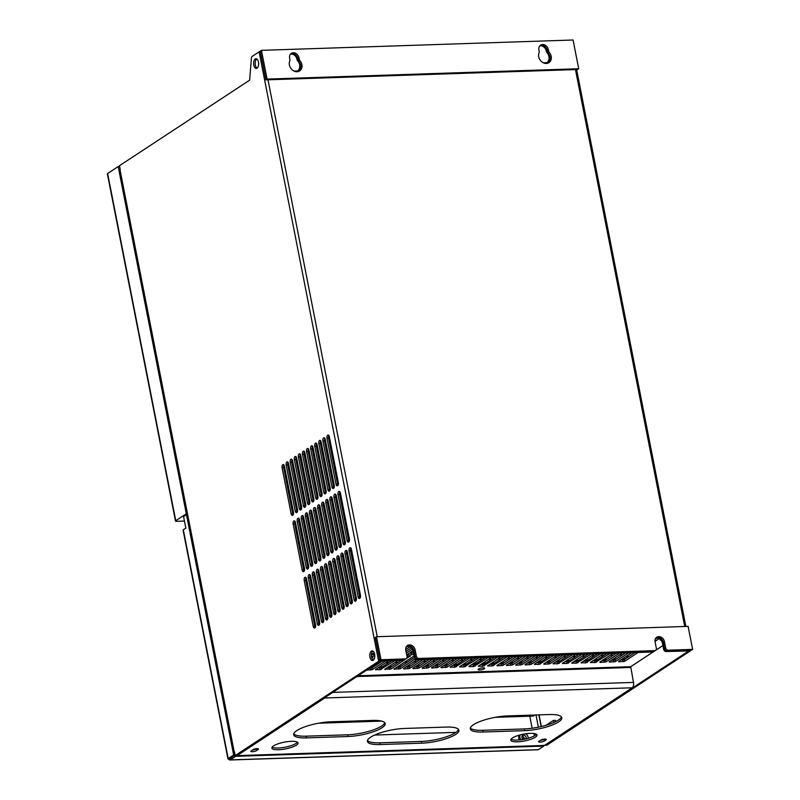 <?xml version="1.0" encoding="UTF-8"?>
<svg xmlns="http://www.w3.org/2000/svg" width="800" height="800" viewBox="0 0 800 800"><rect width="100%" height="100%" fill="white"/><g stroke="black" fill="none" stroke-linecap="round" stroke-linejoin="round"><path stroke-width="1.2" d="M549.23 52.37A7.27 5.95 -123.3 0 1 548.95 62.64A7.27 5.95 -123.3 0 1 541.09 61.19A7.27 5.95 -123.3 0 1 539.1 52.7A2.42 1.98 56.7 0 0 539.23 51.35L538.92 49.81A5.46 4.46 -123.3 0 1 540.6 45.1A5.46 4.46 -123.3 0 1 548.27 49.5L548.57 51.04A2.42 1.98 56.7 0 0 549.23 52.37L548.06 53.13A7.27 5.95 -123.3 0 1 548.34 62.98M548.06 53.13A2.42 1.98 -123.3 0 1 547.41 51.81L547.11 50.27A5.46 4.46 -123.3 0 0 540.06 45.54A5.46 4.46 -123.3 0 1 547.11 50.27L548.27 49.5M289.62 58.09L289.92 59.63A2.42 1.98 56.7 0 1 289.8 60.98A7.27 5.95 -123.3 0 0 291.78 69.47A7.27 5.95 -123.3 0 0 299.64 70.92A7.27 5.95 -123.3 0 0 299.92 60.65L298.76 61.41A2.42 1.98 -123.3 0 1 298.1 60.09L297.8 58.55L298.97 57.78A5.46 4.46 -123.3 0 0 291.3 53.38A5.46 4.46 -123.3 0 0 289.62 58.09M290.75 53.82A5.46 4.46 -123.3 0 1 297.8 58.55A5.46 4.46 -123.3 0 0 290.75 53.82M299.92 60.65A2.42 1.98 56.7 0 1 299.27 59.32L298.97 57.78M298.76 61.41A7.27 5.95 -123.3 0 1 299.03 71.26M261.44 50.35L573.07 40L578.71 68.74L267.08 79.09L261.44 50.35L260.27 51.12L265.91 79.86L267.08 79.09M265.91 79.86L577.54 69.51L578.71 68.74M477.69 662.59A4.79 1.23 168.9 0 0 475.73 663.64M484.62 661.92A4.79 1.23 -11.1 0 1 484.93 662.26L485.14 663.33M688.11 626.38L692.63 649.38L668.21 650.19L667.05 650.96A2.42 1.98 -123.3 0 1 664.52 648.73L663.28 642.4L664.44 641.64A5.46 4.46 -123.3 0 0 656.77 637.23A5.46 4.46 -123.3 0 0 655.1 641.95L656.34 648.27A2.42 1.98 56.7 0 1 655.59 650.37L654.42 651.13A2.42 1.98 -123.3 0 1 653.54 651.41L417.74 659.24A2.42 1.98 -123.3 0 1 415.22 657.01L413.97 650.68L415.14 649.92A5.46 4.46 -123.3 0 0 407.47 645.51A5.46 4.46 -123.3 0 0 405.79 650.23L407.03 656.55A2.42 1.98 56.7 0 1 406.29 658.65L405.12 659.41A2.42 1.98 -123.3 0 1 404.24 659.69L379.83 660.5L381 659.73L376.48 636.73L688.11 626.38M664.44 641.64L665.69 647.96L664.52 648.73A2.42 1.98 56.7 0 0 667.05 650.96L691.46 650.15L692.63 649.38M379.83 660.5L375.32 637.5L376.48 636.73M381 659.73L405.41 658.92A2.42 1.98 56.7 0 0 406.29 658.65M406.92 645.95A5.46 4.46 -123.3 0 1 413.97 650.68A5.46 4.46 -123.3 0 0 406.92 645.95M655.59 650.37A2.42 1.98 56.7 0 1 654.71 650.64L418.91 658.47A2.42 1.98 56.7 0 1 416.38 656.24L415.14 649.92M665.69 647.96A2.42 1.98 56.7 0 0 668.21 650.19M656.23 637.67A5.46 4.46 -123.3 0 1 663.28 642.4A5.46 4.46 -123.3 0 0 656.23 637.67M524.42 739.19A2.42 1.98 56.7 0 0 522.03 736.31M519.32 739.94A4.79 3.92 -123.3 0 1 519.31 735.15M520.85 739.77A4.79 3.92 -123.3 0 1 520.18 734.91M528.23 738.27A4.79 3.92 56.7 0 0 525.81 733.78M525.93 738.86A2.42 1.98 56.7 0 0 523.58 735.17A2.42 1.98 -123.3 0 0 523.23 739.41M537.71 749.68A2.06 1.06 -91.9 0 0 538.03 749.77A2.06 1.06 -91.9 0 0 538.35 749.66L543.77 746.1L543.62 745.3M229.03 759.14A2.06 1.06 -91.9 0 0 229.27 759.58A2.06 1.06 -91.9 0 0 229.94 760A2.06 1.06 -91.9 0 0 230.25 759.89L235.67 756.33L543.77 746.1M235.67 756.33L235.52 755.53M227.96 758.91A2.06 0.53 -11.1 0 1 228.21 758.57L233.64 755.01L186.49 514.71L183.58 516.62L185.83 528.12L183.32 529.77A2.06 0.53 168.9 0 0 183.07 530.11L227.96 758.91A2.06 0.53 -11.1 0 0 228.99 759.17L235.11 755.14M655.25 639.23L657.18 637.97L655.25 639.23M523.9 739.29L523.59 737.69A3.03 2.48 -123.3 0 0 523.29 736.81M229.69 758.71L234.88 754.97L233.64 755.01M260.32 51.38A2.42 0.62 168.9 0 0 259.11 51.88L252.2 56.42A2.42 1.25 -91.9 0 0 251.41 58.24L249.64 80.17L119.47 165.71L120.26 169.74L119.79 170.21L233.93 751.99L234.4 751.52L235.19 755.55L236.75 755.49L380.22 661.21L403.37 660.26A2.42 1.98 -123.3 0 0 404.25 659.99L405.12 659.41A2.42 1.98 56.7 0 1 404.24 659.69L381.91 660.43A2.42 0.62 168.9 0 0 378.66 661.26L235.19 755.55M666.17 651.53L688.73 650.96L545.26 745.25L546.82 745.2L690.29 650.91A2.42 0.62 168.9 0 0 690.59 650.52A2.42 0.62 168.9 0 0 689.38 650.22L667.05 650.96L666.17 651.53A2.42 1.98 -123.3 0 1 663.64 649.3L662.4 642.98L663.28 642.4L664.52 648.73L663.64 649.3M371.24 667.11L373.27 667.04M379.5 666.84L382.62 666.73M388.85 666.53L391.97 666.42M398.2 666.22L401.31 666.11M407.55 665.91L410.66 665.8M416.9 665.6L420.01 665.49M426.25 665.28L429.36 665.18M435.6 664.97L438.71 664.87M444.95 664.66L448.06 664.56M454.3 664.35L457.41 664.25M463.64 664.04L466.76 663.94M472.99 663.73L476.11 663.63M482.34 663.42L485.45 663.32M491.69 663.11L494.8 663.01M501.04 662.8L504.15 662.7M510.39 662.49L513.5 662.39M519.74 662.18L522.85 662.08M529.09 661.87L532.2 661.77M538.44 661.56L541.55 661.46M547.78 661.25L550.9 661.14M557.13 660.94L560.25 660.83M566.48 660.63L569.59 660.52M575.83 660.32L578.94 660.21M585.18 660.01L588.29 659.9M594.53 659.7L597.64 659.59M603.88 659.39L606.99 659.28M613.23 659.07L616.34 658.97M622.58 658.76L625.69 658.66M234.54 752.23L233.93 751.99M234.34 752.21L234.88 754.97M186.49 514.71L187.37 514.68M257.04 68.17A4.85 2.5 88.1 0 1 256.29 68.42A4.85 2.5 88.1 0 1 253.69 64.39A4.85 2.5 88.1 0 1 255.23 58.97A4.85 2.5 88.1 0 1 255.97 58.73A4.85 2.5 88.1 0 1 258.58 62.75A4.85 2.5 88.1 0 1 257.04 68.17A4.85 2.5 88.1 0 1 255.2 63.6A4.85 2.5 88.1 0 1 256.76 58.94M291.12 513.71A2.42 1.25 88.1 0 0 292.36 515.37A2.42 1.25 88.1 0 0 293.45 512.18L284.43 466.19A2.42 1.25 88.1 0 0 283.18 464.53A2.42 1.25 88.1 0 0 282.09 467.72L291.12 513.71L292.67 513.66A2.42 1.25 88.1 0 0 293.12 514.81M295.2 511.03A2.42 1.25 88.1 0 0 296.44 512.68A2.42 1.25 88.1 0 0 297.53 509.49L288.51 463.5A2.42 1.25 88.1 0 0 287.26 461.85A2.42 1.25 88.1 0 0 286.17 465.04L295.2 511.03L296.76 510.97A2.42 1.25 88.1 0 0 297.21 512.13M299.28 508.34A2.42 1.25 88.1 0 0 300.53 510A2.42 1.25 88.1 0 0 301.61 506.81L292.59 460.82A2.42 1.25 88.1 0 0 291.34 459.16A2.42 1.25 88.1 0 0 290.26 462.35L299.28 508.34L300.84 508.29A2.42 1.25 88.1 0 0 301.29 509.44M303.36 505.66A2.42 1.25 88.1 0 0 304.61 507.32A2.42 1.25 88.1 0 0 305.7 504.13L296.67 458.14A2.42 1.25 88.1 0 0 295.43 456.48A2.42 1.25 88.1 0 0 294.34 459.67L303.36 505.66L304.92 505.61A2.42 1.25 88.1 0 0 305.37 506.76M307.45 502.98A2.42 1.25 88.1 0 0 308.69 504.63A2.42 1.25 88.1 0 0 309.78 501.44L300.76 455.45A2.42 1.25 88.1 0 0 299.51 453.8A2.42 1.25 88.1 0 0 298.42 456.99L307.45 502.98L309 502.93A2.42 1.25 88.1 0 0 309.45 504.08M311.53 500.29A2.42 1.25 88.1 0 0 312.77 501.95A2.42 1.25 88.1 0 0 313.86 498.76L304.84 452.77A2.42 1.25 88.1 0 0 303.59 451.11A2.42 1.25 88.1 0 0 302.5 454.3L311.53 500.29L313.09 500.24A2.42 1.25 88.1 0 0 313.54 501.4M315.61 497.61A2.42 1.25 88.1 0 0 316.86 499.27A2.42 1.25 88.1 0 0 317.94 496.08L308.92 450.09A2.42 1.25 88.1 0 0 307.67 448.43A2.42 1.25 88.1 0 0 306.59 451.62L315.61 497.61L317.17 497.56A2.42 1.25 88.1 0 0 317.62 498.71M319.69 494.93A2.42 1.25 88.1 0 0 320.94 496.59A2.42 1.25 88.1 0 0 322.03 493.4L313 447.41A2.42 1.25 88.1 0 0 311.76 445.75A2.42 1.25 88.1 0 0 310.67 448.94L319.69 494.93L321.25 494.88A2.42 1.25 88.1 0 0 321.7 496.03M323.78 492.25A2.42 1.25 88.1 0 0 325.02 493.9A2.42 1.25 88.1 0 0 326.11 490.71L317.09 444.72A2.42 1.25 88.1 0 0 315.84 443.07A2.42 1.25 88.1 0 0 314.75 446.26L323.78 492.25L325.33 492.19A2.42 1.25 88.1 0 0 325.78 493.35M327.86 489.56A2.42 1.25 88.1 0 0 329.1 491.22A2.42 1.25 88.1 0 0 330.19 488.03L321.17 442.04A2.42 1.25 88.1 0 0 319.92 440.38A2.42 1.25 88.1 0 0 318.83 443.57L327.86 489.56L329.42 489.51A2.42 1.25 88.1 0 0 329.87 490.66M331.94 486.88A2.42 1.25 88.1 0 0 333.19 488.54A2.42 1.25 88.1 0 0 334.27 485.35L325.25 439.36A2.42 1.25 88.1 0 0 324 437.7A2.42 1.25 88.1 0 0 322.92 440.89L331.94 486.88L333.5 486.83A2.42 1.25 88.1 0 0 333.95 487.98M336.02 484.2A2.42 1.25 88.1 0 0 337.27 485.85A2.42 1.25 88.1 0 0 338.36 482.66L329.33 436.67A2.42 1.25 88.1 0 0 328.09 435.02A2.42 1.25 88.1 0 0 327 438.21L336.02 484.2L337.58 484.15A2.42 1.25 88.1 0 0 338.03 485.3M302.17 570.05A2.42 1.25 88.1 0 0 303.42 571.71A2.42 1.25 88.1 0 0 304.5 568.51L295.48 522.52A2.42 1.25 88.1 0 0 294.23 520.87A2.42 1.25 88.1 0 0 293.15 524.06L302.17 570.05L303.73 570A2.42 1.25 88.1 0 0 304.18 571.15M306.25 567.37A2.42 1.25 88.1 0 0 307.5 569.02A2.42 1.25 88.1 0 0 308.58 565.83L299.56 519.84A2.42 1.25 88.1 0 0 298.31 518.18A2.42 1.25 88.1 0 0 297.23 521.37L306.25 567.37L307.81 567.31A2.42 1.25 88.1 0 0 308.26 568.47M310.33 564.68A2.42 1.25 88.1 0 0 311.58 566.34A2.42 1.25 88.1 0 0 312.67 563.15L303.64 517.16A2.42 1.25 88.1 0 0 302.4 515.5A2.42 1.25 88.1 0 0 301.31 518.69L310.33 564.68L311.89 564.63A2.42 1.25 88.1 0 0 312.34 565.78M314.42 562A2.42 1.25 88.1 0 0 315.66 563.66A2.42 1.25 88.1 0 0 316.75 560.47L307.73 514.48A2.42 1.25 88.1 0 0 306.48 512.82A2.42 1.25 88.1 0 0 305.39 516.01L314.42 562L315.97 561.95A2.42 1.25 88.1 0 0 316.42 563.1M318.5 559.32A2.42 1.25 88.1 0 0 319.75 560.97A2.42 1.25 88.1 0 0 320.83 557.78L311.81 511.79A2.42 1.25 88.1 0 0 310.56 510.14A2.42 1.25 88.1 0 0 309.48 513.33L318.5 559.32L320.06 559.26A2.42 1.25 88.1 0 0 320.51 560.42M322.58 556.63A2.42 1.25 88.1 0 0 323.83 558.29A2.42 1.25 88.1 0 0 324.91 555.1L315.89 509.11A2.42 1.25 88.1 0 0 314.64 507.45A2.42 1.25 88.1 0 0 313.56 510.64L322.58 556.63L324.14 556.58A2.42 1.25 88.1 0 0 324.59 557.73M326.66 553.95A2.42 1.25 88.1 0 0 327.91 555.61A2.42 1.25 88.1 0 0 329 552.42L319.97 506.43A2.42 1.25 88.1 0 0 318.73 504.77A2.42 1.25 88.1 0 0 317.64 507.96L326.66 553.95L328.22 553.9A2.42 1.25 88.1 0 0 328.67 555.05M330.75 551.27A2.42 1.25 88.1 0 0 331.99 552.93A2.42 1.25 88.1 0 0 333.08 549.74L324.06 503.74A2.42 1.25 88.1 0 0 322.81 502.09A2.42 1.25 88.1 0 0 321.72 505.28L330.75 551.27L332.3 551.22A2.42 1.25 88.1 0 0 332.75 552.37M334.83 548.59A2.42 1.25 88.1 0 0 336.08 550.24A2.42 1.25 88.1 0 0 337.16 547.05L328.14 501.06A2.42 1.25 88.1 0 0 326.89 499.4A2.42 1.25 88.1 0 0 325.81 502.59L334.83 548.59L336.39 548.53A2.42 1.25 88.1 0 0 336.84 549.69M338.91 545.9A2.42 1.25 88.1 0 0 340.16 547.56A2.42 1.25 88.1 0 0 341.24 544.37L332.22 498.38A2.42 1.25 88.1 0 0 330.97 496.72A2.42 1.25 88.1 0 0 329.89 499.91L338.91 545.9L340.47 545.85A2.42 1.25 88.1 0 0 340.92 547M342.99 543.22A2.42 1.25 88.1 0 0 344.24 544.88A2.42 1.25 88.1 0 0 345.33 541.69L336.3 495.7A2.42 1.25 88.1 0 0 335.06 494.04A2.42 1.25 88.1 0 0 333.97 497.23L342.99 543.22L344.55 543.17A2.42 1.25 88.1 0 0 345 544.32M347.08 540.54A2.42 1.25 88.1 0 0 348.32 542.19A2.42 1.25 88.1 0 0 349.41 539L340.39 493.01A2.42 1.25 88.1 0 0 339.14 491.36A2.42 1.25 88.1 0 0 338.05 494.55L347.08 540.54L348.63 540.48A2.42 1.25 88.1 0 0 349.08 541.64M313.22 626.39A2.42 1.25 88.1 0 0 314.47 628.04A2.42 1.25 88.1 0 0 315.55 624.85L306.53 578.86A2.42 1.25 88.1 0 0 305.28 577.21A2.42 1.25 88.1 0 0 304.2 580.4L313.22 626.39L314.78 626.34A2.42 1.25 88.1 0 0 315.23 627.49M317.3 623.7A2.42 1.25 88.1 0 0 318.55 625.36A2.42 1.25 88.1 0 0 319.64 622.17L310.61 576.18A2.42 1.25 88.1 0 0 309.37 574.52A2.42 1.25 88.1 0 0 308.28 577.71L317.3 623.7L318.86 623.65A2.42 1.25 88.1 0 0 319.31 624.81M321.39 621.02A2.42 1.25 88.1 0 0 322.63 622.68A2.42 1.25 88.1 0 0 323.72 619.49L314.7 573.5A2.42 1.25 88.1 0 0 313.45 571.84A2.42 1.25 88.1 0 0 312.36 575.03L321.39 621.02L322.94 620.97A2.42 1.25 88.1 0 0 323.4 622.12M325.47 618.34A2.42 1.25 88.1 0 0 326.72 620A2.42 1.25 88.1 0 0 327.8 616.81L318.78 570.81A2.42 1.25 88.1 0 0 317.53 569.16A2.42 1.25 88.1 0 0 316.45 572.35L325.47 618.34L327.03 618.29A2.42 1.25 88.1 0 0 327.48 619.44M329.55 615.66A2.42 1.25 88.1 0 0 330.8 617.31A2.42 1.25 88.1 0 0 331.88 614.12L322.86 568.13A2.42 1.25 88.1 0 0 321.61 566.47A2.42 1.25 88.1 0 0 320.53 569.66L329.55 615.66L331.11 615.6A2.42 1.25 88.1 0 0 331.56 616.76M333.63 612.97A2.42 1.25 88.1 0 0 334.88 614.63A2.42 1.25 88.1 0 0 335.97 611.44L326.94 565.45A2.42 1.25 88.1 0 0 325.7 563.79A2.42 1.25 88.1 0 0 324.61 566.98L333.63 612.97L335.19 612.92A2.42 1.25 88.1 0 0 335.64 614.07M337.72 610.29A2.42 1.25 88.1 0 0 338.96 611.95A2.42 1.25 88.1 0 0 340.05 608.76L331.03 562.77A2.42 1.25 88.1 0 0 329.78 561.11A2.42 1.25 88.1 0 0 328.69 564.3L337.72 610.29L339.27 610.24A2.42 1.25 88.1 0 0 339.73 611.39M341.8 607.61A2.42 1.25 88.1 0 0 343.05 609.26A2.42 1.25 88.1 0 0 344.13 606.07L335.11 560.08A2.42 1.25 88.1 0 0 333.86 558.43A2.42 1.25 88.1 0 0 332.78 561.62L341.8 607.61L343.36 607.56A2.42 1.25 88.1 0 0 343.81 608.71M345.88 604.92A2.42 1.25 88.1 0 0 347.13 606.58A2.42 1.25 88.1 0 0 348.21 603.39L339.19 557.4A2.42 1.25 88.1 0 0 337.94 555.74A2.42 1.25 88.1 0 0 336.86 558.93L345.88 604.92L347.44 604.87A2.42 1.25 88.1 0 0 347.89 606.03M349.96 602.24A2.42 1.25 88.1 0 0 351.21 603.9A2.42 1.25 88.1 0 0 352.3 600.71L343.27 554.72A2.42 1.25 88.1 0 0 342.03 553.06A2.42 1.25 88.1 0 0 340.94 556.25L349.96 602.24L351.52 602.19A2.42 1.25 88.1 0 0 351.97 603.34M354.05 599.56A2.42 1.25 88.1 0 0 355.29 601.22A2.42 1.25 88.1 0 0 356.38 598.03L347.36 552.03A2.42 1.25 88.1 0 0 346.11 550.38A2.42 1.25 88.1 0 0 345.02 553.57L354.05 599.56L355.6 599.51A2.42 1.25 88.1 0 0 356.06 600.66M358.13 596.88A2.42 1.25 88.1 0 0 359.38 598.53A2.42 1.25 88.1 0 0 360.46 595.34L351.44 549.35A2.42 1.25 88.1 0 0 350.19 547.69A2.42 1.25 88.1 0 0 349.11 550.88L358.13 596.88L359.69 596.82A2.42 1.25 88.1 0 0 360.14 597.98M373.21 660.3A4.85 2.5 88.1 0 1 372.47 660.55A4.85 2.5 88.1 0 1 369.86 656.52A4.85 2.5 88.1 0 1 371.4 651.11A4.85 2.5 88.1 0 1 372.14 650.86A4.85 2.5 88.1 0 1 374.75 654.89A4.85 2.5 88.1 0 1 373.21 660.3M416.38 656.24L415.22 657.01L413.97 650.68L413.1 651.26A5.46 4.46 -123.3 0 0 406.56 646.36M414.34 657.58L415.22 657.01A2.42 1.98 56.7 0 0 417.74 659.24L416.87 659.81A2.42 1.98 -123.3 0 1 414.34 657.58L413.1 651.26M654.71 650.64L653.54 651.41L417.74 659.24L418.91 658.47M652.67 651.98L653.54 651.41A2.42 1.98 56.7 0 0 654.42 651.13L653.55 651.71A2.42 1.98 -123.3 0 1 652.67 651.98L416.87 659.81M298.21 60.47L297.66 60.84A2.42 1.98 -123.3 0 1 297 59.51L297.88 58.94L296.93 59.12A5.46 4.46 -123.3 0 0 290.39 54.22M300.58 64.82A7.27 5.95 -123.3 0 1 298.25 70.53A7.27 5.95 -123.3 0 1 294.49 71.28M549.88 56.54A7.27 5.95 -123.3 0 1 547.56 62.25A7.27 5.95 -123.3 0 1 543.8 63M547.51 52.19L546.96 52.56A2.42 1.98 -123.3 0 1 546.31 51.23L547.11 50.27L546.23 50.84A5.46 4.46 -123.3 0 0 539.7 45.94M373.24 660.28A4.85 2.5 88.1 0 1 371.37 655.74A4.85 2.5 88.1 0 1 372.93 651.07M282.09 467.72L283.65 467.67A2.42 1.25 88.1 0 1 283.97 465.03M283.65 467.67L292.67 513.66M286.17 465.04L287.73 464.98A2.42 1.25 88.1 0 1 288.06 462.35M287.73 464.98L296.76 510.97M290.26 462.35L291.82 462.3A2.42 1.25 88.1 0 1 292.14 459.67M291.82 462.3L300.84 508.29M294.34 459.67L295.9 459.62A2.42 1.25 88.1 0 1 296.22 456.98M295.9 459.62L304.92 505.61M298.42 456.99L299.98 456.94A2.42 1.25 88.1 0 1 300.3 454.3M299.98 456.94L309 502.93M302.5 454.3L304.06 454.25A2.42 1.25 88.1 0 1 304.39 451.62M304.06 454.25L313.09 500.24M306.59 451.62L308.15 451.57A2.42 1.25 88.1 0 1 308.47 448.94M308.15 451.57L317.17 497.56M310.67 448.94L312.23 448.89A2.42 1.25 88.1 0 1 312.55 446.25M312.23 448.89L321.25 494.88M314.75 446.26L316.31 446.2A2.42 1.25 88.1 0 1 316.63 443.57M316.31 446.2L325.33 492.19M318.83 443.57L320.39 443.52A2.42 1.25 88.1 0 1 320.72 440.89M320.39 443.52L329.42 489.51M322.92 440.89L324.48 440.84A2.42 1.25 88.1 0 1 324.8 438.2M324.48 440.84L333.5 486.83M327 438.21L328.56 438.16A2.42 1.25 88.1 0 1 328.88 435.52M328.56 438.16L337.58 484.15M293.15 524.06L294.7 524.01A2.42 1.25 88.1 0 1 295.03 521.37M294.7 524.01L303.73 570M297.23 521.37L298.79 521.32A2.42 1.25 88.1 0 1 299.11 518.69M298.79 521.32L307.81 567.31M301.31 518.69L302.87 518.64A2.42 1.25 88.1 0 1 303.19 516.01M302.87 518.64L311.89 564.63M305.39 516.01L306.95 515.96A2.42 1.25 88.1 0 1 307.28 513.32M306.95 515.96L315.97 561.95M309.48 513.33L311.03 513.27A2.42 1.25 88.1 0 1 311.36 510.64M311.03 513.27L320.06 559.26M313.56 510.64L315.12 510.59A2.42 1.25 88.1 0 1 315.44 507.96M315.12 510.59L324.14 556.58M317.64 507.96L319.2 507.91A2.42 1.25 88.1 0 1 319.52 505.27M319.2 507.91L328.22 553.9M321.72 505.28L323.28 505.23A2.42 1.25 88.1 0 1 323.61 502.59M323.28 505.23L332.3 551.22M325.81 502.59L327.36 502.54A2.42 1.25 88.1 0 1 327.69 499.91M327.36 502.54L336.39 548.53M329.89 499.91L331.45 499.86A2.42 1.25 88.1 0 1 331.77 497.23M331.45 499.86L340.47 545.85M333.97 497.23L335.53 497.18A2.42 1.25 88.1 0 1 335.85 494.54M335.53 497.18L344.55 543.17M338.05 494.55L339.61 494.49A2.42 1.25 88.1 0 1 339.94 491.86M339.61 494.49L348.63 540.48M304.2 580.4L305.76 580.34A2.42 1.25 88.1 0 1 306.08 577.71M305.76 580.34L314.78 626.34M308.28 577.71L309.84 577.66A2.42 1.25 88.1 0 1 310.16 575.03M309.84 577.66L318.86 623.65M312.36 575.03L313.92 574.98A2.42 1.25 88.1 0 1 314.25 572.34M313.92 574.98L322.94 620.97M316.45 572.35L318 572.3A2.42 1.25 88.1 0 1 318.33 569.66M318 572.3L327.03 618.29M320.53 569.66L322.09 569.61A2.42 1.25 88.1 0 1 322.41 566.98M322.09 569.61L331.11 615.6M324.61 566.98L326.17 566.93A2.42 1.25 88.1 0 1 326.49 564.3M326.17 566.93L335.19 612.92M328.69 564.3L330.25 564.25A2.42 1.25 88.1 0 1 330.58 561.61M330.25 564.25L339.27 610.24M332.78 561.62L334.33 561.56A2.42 1.25 88.1 0 1 334.66 558.93M334.33 561.56L343.36 607.56M336.86 558.93L338.42 558.88A2.42 1.25 88.1 0 1 338.74 556.25M338.42 558.88L347.44 604.87M340.94 556.25L342.5 556.2A2.42 1.25 88.1 0 1 342.82 553.56M342.5 556.2L351.52 602.19M345.02 553.57L346.58 553.52A2.42 1.25 88.1 0 1 346.91 550.88M346.58 553.52L355.6 599.51M349.11 550.88L350.66 550.83A2.42 1.25 88.1 0 1 350.99 548.2M350.66 550.83L359.69 596.82M543.69 745.69L544.33 745.28M184.45 521.05L176.53 521.32A2.06 0.53 -11.1 0 1 175.5 521.06L107.37 173.83A2.06 0.53 -11.1 0 1 107.63 173.49L118.19 166.56L119.63 166.51M529.78 716.19L532.14 728.23M175.5 521.06A2.06 0.53 -11.1 0 1 175.76 520.72L186.31 513.79L118.19 166.56M543.28 62.77L546.81 62.66M293.97 71.05L297.5 70.94M297.66 60.84A7.27 5.95 -123.3 0 1 297.8 70.8M546.96 52.56A7.27 5.95 -123.3 0 1 547.1 62.52M655.87 638.08A5.46 4.46 -123.3 0 1 662.4 642.98M534.98 715.02L533.38 716.07L495.13 717.34M185.3 515.35L186.06 514.73A2.06 1.06 88.1 0 1 186.13 514.94M187.19 513.76L186.31 513.79M120.09 169.85L119.9 167.89M186.06 514.73L187.23 513.96M377.45 663.03L379.48 662.96M385.72 662.76L388.83 662.65M395.06 662.44L398.18 662.34M404.41 662.13L407.53 662.03M413.76 661.82L416.87 661.72M423.11 661.51L426.22 661.41M432.46 661.2L435.57 661.1M441.81 660.89L444.92 660.79M451.16 660.58L454.27 660.48M460.51 660.27L463.62 660.17M469.86 659.96L472.97 659.86M479.2 659.65L482.32 659.55M488.55 659.34L491.67 659.24M497.9 659.03L501.01 658.93M507.25 658.72L510.36 658.62M516.6 658.41L519.71 658.31M525.95 658.1L529.06 657.99M535.3 657.79L538.41 657.68M544.65 657.48L547.76 657.37M554 657.17L557.11 657.06M563.34 656.86L566.46 656.75M572.69 656.55L575.81 656.44M582.04 656.23L585.15 656.13M591.39 655.92L594.5 655.82M600.74 655.61L603.85 655.51M610.09 655.3L613.2 655.2M619.44 654.99L622.55 654.89M381.66 721.11L318.54 723.21M660.39 639.43A3.03 0.78 168.9 0 0 660.16 639.82A3.03 0.78 168.9 0 0 661.1 640.19M478.5 669.02A3.33 0.86 168.9 0 0 478.09 669.57A3.33 0.86 168.9 0 0 480.61 669.91A3.33 0.86 168.9 0 0 484.22 668.83A3.33 0.86 168.9 0 0 484.63 668.29A3.33 0.86 168.9 0 0 482.11 667.94A3.33 0.86 168.9 0 0 478.5 669.02M372.77 657.29L371.82 658.27M371.55 657.29L372.83 657.61M371.71 654.46L374.65 654.26M373.79 654.39L374.12 656.11L374.81 656.03M374.12 656.11L371.39 656.2M371.39 654.67L374.23 652.8M372.59 659.71L374.41 658.52M385.66 660.85L372.28 669.64L366.55 670.19M382.54 660.95L371.94 667.91L372.28 669.64M369.33 668.37L371.94 667.91M407.88 646.25L405.94 647.52M395.01 660.54L380.01 669.75L375.4 669.54L388.77 660.75M391.89 660.64L381.29 667.6L381.63 669.33M377.6 668.09L381.29 667.6M412.29 649.18L406.35 653.08M411.28 647.9L406.01 651.36M405.71 649.62L409.9 646.86M410.16 656.04L390.98 669.02L384.75 669.23L398.12 660.43M407.69 656.09L407.03 656.52M401.24 660.33L390.64 667.29L390.98 669.02M386.95 667.78L390.64 667.29M406.95 656.12L410.23 656.37M413.66 654.11L411.52 654.87L406.76 654.86L412.96 650.69M413.32 652.39L413.14 654.45M409.11 653.22L412.8 652.73M415.08 659.01L400.33 668.71L393.94 669.11L414.03 655.99M414.34 657.56L399.99 666.98L400.33 668.71M396.29 667.47L399.99 666.98M423.05 659.61L409.68 668.4L403.9 668.95L403.44 668.6L416.82 659.81M419.93 659.71L409.34 666.67L409.68 668.4M405.64 667.16L409.34 666.67M432.4 659.3L419.03 668.09L413.25 668.64L412.79 668.29L426.17 659.5M429.28 659.4L418.69 666.36L419.03 668.09M414.99 666.85L418.69 666.36M441.75 658.99L428.38 667.78L422.6 668.33L422.14 667.98L435.52 659.19M438.63 659.09L428.04 666.05L428.38 667.78M424.34 666.54L428.04 666.05M451.1 658.68L437.72 667.47L431.95 668.02L431.49 667.67L444.87 658.88M447.98 658.78L437.39 665.74L437.72 667.47M433.69 666.23L437.39 665.74M460.45 658.36L447.07 667.16L441.3 667.71L440.84 667.36L454.22 658.57M457.33 658.47L446.73 665.43L447.07 667.16M443.04 665.92L446.73 665.43M469.8 658.05L454.8 667.26L450.19 667.05L463.57 658.26M466.68 658.16L456.08 665.12L456.42 666.84M452.39 665.61L456.08 665.12M479.15 657.74L464.15 666.95L459.54 666.74L472.91 657.95M476.03 657.85L465.43 664.81L465.77 666.53M461.74 665.3L465.43 664.81M488.5 657.43L473.5 666.64L468.89 666.43L482.26 657.64M485.38 657.54L474.78 664.5L475.12 666.22M471.09 664.99L474.78 664.5M497.85 657.12L482.85 666.33L478.24 666.12L491.61 657.33M494.72 657.23L484.13 664.19L484.47 665.91M480.43 664.68L484.13 664.19M507.19 656.81L492.2 666.02L487.58 665.81L500.96 657.02M504.07 656.92L493.48 663.88L493.82 665.6M489.78 664.36L493.48 663.88M516.54 656.5L503.17 665.29L497.39 665.85L496.93 665.5L510.31 656.71M513.42 656.61L502.83 663.57L503.17 665.29M499.13 664.05L502.83 663.57M525.89 656.19L512.52 664.98L506.74 665.54L506.28 665.19L519.66 656.4M522.77 656.29L512.18 663.26L512.52 664.98M508.48 663.74L512.18 663.26M535.24 655.88L521.86 664.67L516.09 665.23L515.63 664.88L529.01 656.09M532.12 655.98L521.53 662.95L521.86 664.67M517.83 663.43L521.53 662.95M544.59 655.57L531.21 664.36L525.44 664.92L524.98 664.57L538.36 655.78M541.47 655.67L530.87 662.64L531.21 664.36M527.18 663.12L530.87 662.64M553.94 655.26L538.94 664.47L534.33 664.26L547.71 655.47M550.82 655.36L540.22 662.33L540.56 664.05M536.53 662.81L540.22 662.33M563.29 654.95L549.91 663.74L544.13 664.3L543.68 663.95L557.05 655.16M560.17 655.05L549.57 662.02L549.91 663.74M545.88 662.5L549.57 662.02M572.64 654.64L557.64 663.85L553.03 663.64L566.4 654.85M569.52 654.74L558.92 661.7L559.26 663.43M555.23 662.19L558.92 661.7M581.99 654.33L566.99 663.54L562.38 663.33L575.75 654.54M578.86 654.43L568.27 661.39L568.61 663.12M564.57 661.88L568.27 661.39M591.33 654.02L576.34 663.23L571.72 663.02L585.1 654.22M588.21 654.12L577.62 661.08L577.96 662.81M573.92 661.57L577.62 661.08M600.68 653.71L585.68 662.92L581.07 662.7L594.45 653.91M597.56 653.81L586.97 660.77L587.31 662.5M583.27 661.26L586.97 660.77M610.03 653.4L595.03 662.61L590.42 662.39L603.8 653.6M606.91 653.5L596.32 660.46L596.66 662.19M592.62 660.95L596.32 660.46M619.38 653.09L606 661.88L600.23 662.43L599.77 662.08L613.15 653.29M616.26 653.19L605.67 660.15L606 661.88M601.97 660.64L605.67 660.15M628.73 652.78L615.35 661.57L609.58 662.12L609.12 661.77L622.5 652.98M625.61 652.88L615.01 659.84L615.35 661.57M611.32 660.33L615.01 659.84M638.08 652.47L624.7 661.26L618.92 661.81L618.47 661.46L631.85 652.67M634.96 652.57L624.36 659.53L624.7 661.26M620.67 660.02L624.36 659.53M659.2 638.58L655.01 641.34M251.25 750.83L253 749.68A3.03 0.78 168.9 0 1 256.27 748.69A3.03 0.78 168.9 0 1 258.57 749.01A3.03 0.78 168.9 0 1 258.19 749.51L256.44 750.66A3.03 0.78 168.9 0 1 253.16 751.64A3.03 0.78 168.9 0 1 250.87 751.32A3.03 0.78 168.9 0 1 251.25 750.83M256.5 748.67L256.44 750.66M252.6 749.94A3.03 0.78 168.9 0 0 256.1 748.93M539.86 740.7L540.74 740.12A3.03 0.78 168.9 0 1 544.01 739.14A3.03 0.78 168.9 0 1 546.31 739.45A3.03 0.78 168.9 0 1 545.93 739.95L544.18 741.1A3.03 0.78 168.9 0 1 540.9 742.08A3.03 0.78 168.9 0 1 538.61 741.77A3.03 0.78 168.9 0 1 538.99 741.27L539.86 740.7M544.24 739.11L544.18 741.1M540.34 740.38A3.03 0.78 168.9 0 0 543.84 739.37M272.14 747.14A13.34 3.43 168.9 0 0 283.3 747.51A13.34 3.43 168.9 0 0 296.05 743.42A13.34 3.43 168.9 0 0 297.44 742.18M273.54 745.9A13.34 3.43 168.9 0 0 271.87 748.09A13.34 3.43 168.9 0 0 281.97 749.47A13.34 3.43 168.9 0 0 296.39 745.14A13.34 3.43 168.9 0 0 298.05 742.96A13.34 3.43 168.9 0 0 287.96 741.58A13.34 3.43 168.9 0 0 273.54 745.9M511.06 739.21A13.34 3.43 168.9 0 0 522.22 739.58A13.34 3.43 168.9 0 0 534.97 735.48A13.34 3.43 168.9 0 0 536.36 734.24M512.45 737.97A13.34 3.43 168.9 0 0 510.79 740.16A13.34 3.43 168.9 0 0 520.88 741.53A13.34 3.43 168.9 0 0 535.31 737.21A13.34 3.43 168.9 0 0 536.97 735.02A13.34 3.43 168.9 0 0 526.87 733.64A13.34 3.43 168.9 0 0 512.45 737.97M367.46 740.49A25.46 6.55 168.9 0 0 379.81 742.82L380.15 744.55A25.46 6.55 168.9 0 1 367.41 741.4A25.46 6.55 168.9 0 1 379.21 733.24A25.46 6.55 168.9 0 1 404.64 728.45L446.19 727.07A25.46 6.55 168.9 0 1 458.93 730.21A25.46 6.55 168.9 0 1 447.12 738.37A25.46 6.55 168.9 0 1 421.7 743.17L380.15 744.55M379.81 742.82L421.36 741.44A25.46 6.55 168.9 0 0 458.53 729.4M293.75 733.84A25.46 6.55 168.9 0 0 306.09 736.17L306.43 737.9A25.46 6.55 168.9 0 1 293.69 734.75A25.46 6.55 168.9 0 1 305.5 726.59A25.46 6.55 168.9 0 1 330.93 721.8L372.48 720.42A25.46 6.55 168.9 0 1 385.21 723.57A25.46 6.55 168.9 0 1 373.41 731.72A25.46 6.55 168.9 0 1 347.98 736.52L306.43 737.9M306.09 736.17L347.64 734.79A25.46 6.55 168.9 0 0 384.82 722.75M470.34 727.98A25.46 6.55 168.9 0 0 482.68 730.31L483.02 732.03A25.46 6.55 168.9 0 1 470.28 728.88A25.46 6.55 168.9 0 1 482.09 720.73A25.46 6.55 168.9 0 1 507.52 715.93L549.07 714.55A25.46 6.55 168.9 0 1 561.8 717.7A25.46 6.55 168.9 0 1 550 725.86A25.46 6.55 168.9 0 1 524.57 730.65L483.02 732.03M482.68 730.31L524.23 728.93A25.46 6.55 168.9 0 0 561.41 716.88M237.81 755.46A1.94 1 -91.9 0 0 238.3 755.68A1.94 1 -91.9 0 0 238.59 755.58L237.27 755.48L324.75 697.99A4.24 2.19 -91.9 0 0 325.45 697.2M542.35 745.49A1.94 1 -91.9 0 0 542.66 745.57A1.94 1 -91.9 0 0 542.95 745.47L544.74 745.26L632.23 687.78A4.24 2.19 -91.9 0 0 633.48 682.41L630.72 666.7L653.4 651.8M455.87 732.36L374.6 735.06M534.41 735.83L533.96 733.52M655.73 650.26L662.91 645.55M545.98 725.31L553.44 720.4L553.85 722.5M555.77 721.6L555.52 720.34L553.44 720.4M548.57 51.04L547.41 51.81M299.27 59.32L298.1 60.09M405.41 658.92L403.37 660.26M230.25 759.89L538.35 749.66M183.32 529.77L228.21 758.57M377.25 636.71L267.99 79.79M378.66 661.26L259.11 51.88M684.73 626.5L575.47 69.58M230.1 758.11L230.62 758.1M234.17 751.67L120.03 169.89M175.76 520.72L107.63 173.49M626.73 656.03L627.07 657.75M539.04 714.89L541.33 726.53M538.87 714.89L541.16 726.57M536 714.99L538.39 727.17M370.32 668.33L370.66 670.06M379.67 668.02L380.01 669.75M375.74 669.31L375.85 669.88M389.02 667.71L389.36 669.44M385.09 669L385.2 669.57M411.18 653.15L411.52 654.87M407.25 654.44L407.36 655.01M398.37 667.4L398.71 669.13M394.44 668.69L394.55 669.26M407.72 667.09L408.06 668.81M403.79 668.38L403.9 668.95M417.07 666.78L417.4 668.5M413.14 668.07L413.25 668.64M426.41 666.47L426.75 668.19M422.49 667.76L422.6 668.33M435.76 666.16L436.1 667.88M431.83 667.45L431.95 668.02M445.11 665.85L445.45 667.57M441.18 667.14L441.3 667.71M454.46 665.54L454.8 667.26M450.53 666.83L450.64 667.4M463.81 665.23L464.15 666.95M459.88 666.52L459.99 667.09M473.16 664.92L473.5 666.64M469.23 666.21L469.34 666.78M482.51 664.61L482.85 666.33M478.58 665.89L478.69 666.47M491.86 664.3L492.2 666.02M487.93 665.58L488.04 666.16M501.21 663.99L501.54 665.71M497.28 665.27L497.39 665.85M510.55 663.67L510.89 665.4M506.63 664.96L506.74 665.54M519.9 663.36L520.24 665.09M515.97 664.65L516.09 665.23M529.25 663.05L529.59 664.78M525.32 664.34L525.44 664.92M538.6 662.74L538.94 664.47M534.67 664.03L534.78 664.61M547.95 662.43L548.29 664.16M544.02 663.72L544.13 664.3M557.3 662.12L557.64 663.85M553.37 663.41L553.48 663.98M566.65 661.81L566.99 663.54M562.72 663.1L562.83 663.67M576 661.5L576.34 663.23M572.07 662.79L572.18 663.36M585.35 661.19L585.68 662.92M581.42 662.48L581.53 663.05M594.69 660.88L595.03 662.61M590.77 662.17L590.88 662.74M604.04 660.57L604.38 662.29M600.11 661.86L600.23 662.43M613.39 660.26L613.73 661.98M609.46 661.55L609.58 662.12M622.74 659.95L623.08 661.67M618.81 661.24L618.92 661.81M258.03 748.69L258.19 749.51M545.77 739.13L545.93 739.95M421.36 741.44L421.7 743.17M347.64 734.79L347.98 736.52M524.23 728.93L524.57 730.65M542.95 745.47L238.59 755.58M632.23 687.78L324.75 697.99M633.48 682.41L332.76 692.4M630.55 667.46L356.88 676.55M630.72 666.7L358.1 675.75M229.94 760L538.03 749.77M576.61 69.54L685.87 626.46M627.76 655.36L628.09 657.08M542.66 745.57L238.3 755.68"/></g></svg>
